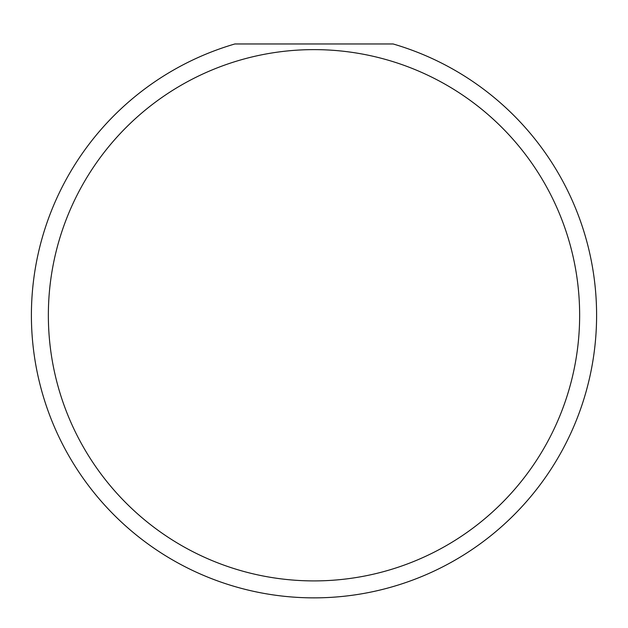 <?xml version="1.0" encoding="UTF-8"?>
<svg xmlns="http://www.w3.org/2000/svg" width="628" height="628" viewBox="0 0 628 628"><rect width="100%" height="100%" fill="white"/><g stroke="black" fill="none" stroke-linecap="round" stroke-linejoin="round"><path stroke-width="0.94" d="M579.644 315.264A265.644 265.644 0 0 0 314 49.62A265.644 265.644 0 0 0 48.356 315.264A265.644 265.644 0 0 0 314 580.908A265.644 265.644 0 0 0 579.644 315.264M393.128 43.968A282.6 282.6 0 0 1 314 597.864A282.6 282.6 0 0 1 234.872 43.968L393.128 43.968"/></g></svg>
